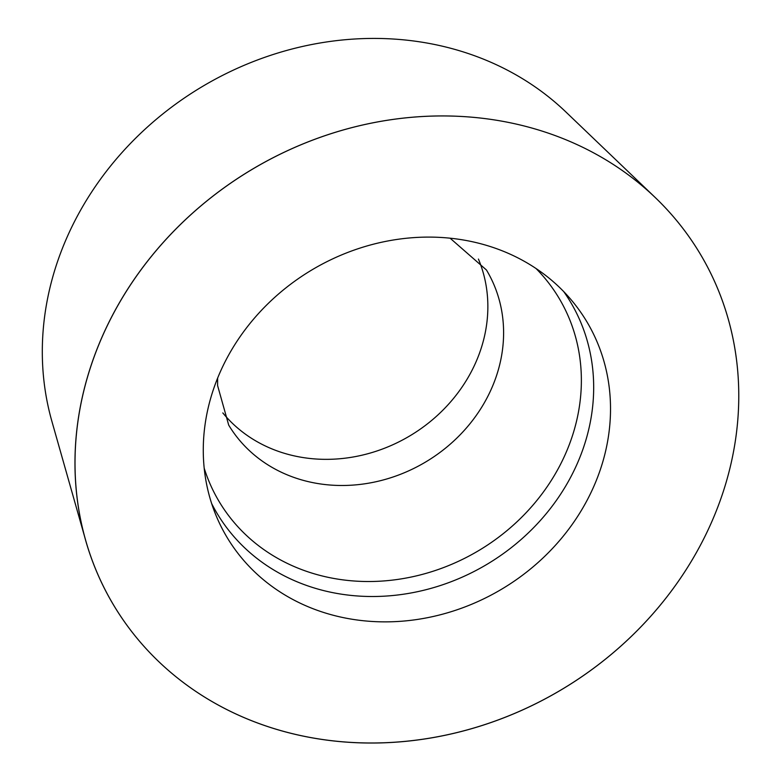 <?xml version="1.0" encoding="UTF-8"?>
<svg xmlns="http://www.w3.org/2000/svg" width="782" height="782" viewBox="0 0 782 782"><rect width="100%" height="100%" fill="white"/><g stroke="black" fill="none" stroke-linecap="round" stroke-linejoin="round"><path stroke-width="1.17" d="M655.15 197.445L565.885 111.973A308.509 273.153 149 0 0 200.974 87.359A308.509 273.153 149 0 0 51.895 421.342L85.639 540.235A341.832 302.654 149 0 0 381.098 742.9A341.832 302.654 149 0 0 711.366 522.679A341.832 302.654 149 0 0 655.15 197.445A341.832 302.654 149 0 0 250.817 170.173A341.832 302.654 149 0 0 85.639 540.235M593.704 486.668A209.742 185.705 149 0 0 572.238 301.09A209.742 185.705 149 0 0 385.145 241.501A209.742 185.705 149 0 0 220.084 372.3A209.742 185.705 149 0 0 216.047 515.485A209.742 185.705 149 0 0 401.489 621.24A209.742 185.705 149 0 0 593.704 486.668M222.811 412.916A150.408 133.165 149 0 0 357.042 456.268A150.408 133.165 149 0 0 475.798 362.398A150.408 133.165 149 0 0 478.428 259.057M711.366 522.679A341.832 302.654 149 0 0 369.016 123.605A341.832 302.654 149 0 0 140.31 642.159A341.832 302.654 149 0 0 711.366 522.679M563.734 291.608A205.901 182.304 -31 0 1 487.773 563.851A205.901 182.304 -31 0 1 211.639 503.53M450.1 238.187L486.433 269.976A150.408 133.165 -31 0 1 426.249 461.634A150.408 133.165 -31 0 1 228.706 425.105L217.582 385.526L217.631 378.107M536.002 268.49A198.051 175.354 -31 0 1 479.503 550.117A198.051 175.354 -31 0 1 204.2 468.213"/></g></svg>

